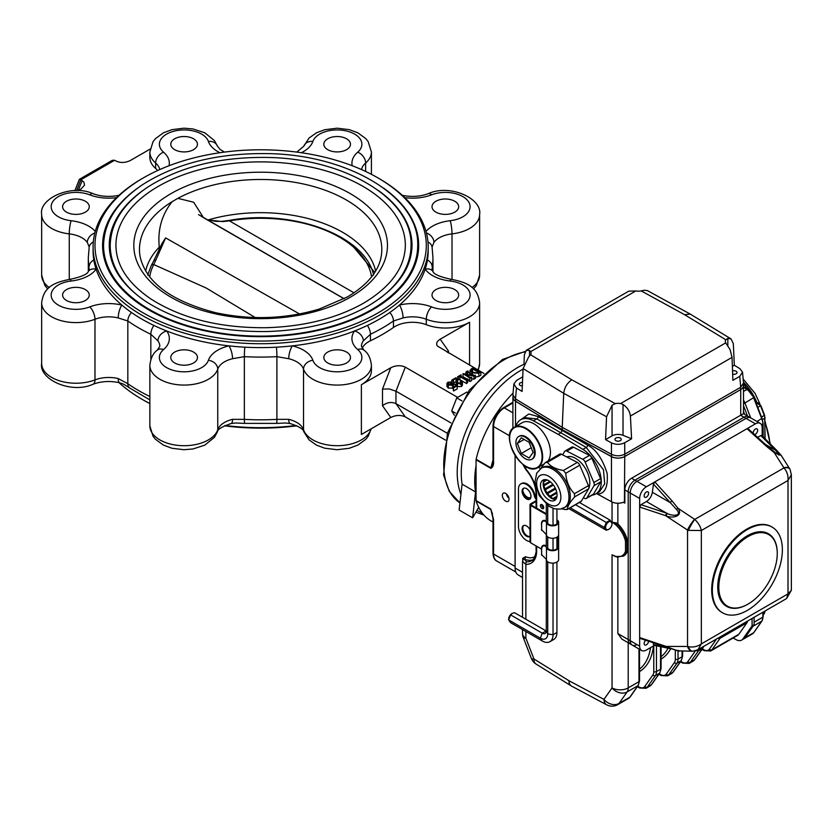 <?xml version="1.0" encoding="UTF-8"?>
<svg xmlns="http://www.w3.org/2000/svg" width="833" height="833" viewBox="0 0 833 833"><rect width="100%" height="100%" fill="white"/><g stroke="black" fill="none" stroke-linecap="round" stroke-linejoin="round"><path stroke-width="1.25" d="M66.494 300.484A13.328 7.695 0 0 0 81.02 302.15A13.328 7.695 0 0 0 89.256 295.038A13.328 7.695 0 0 0 75.928 287.343A13.328 7.695 0 0 0 62.6 295.038A13.328 7.695 0 0 0 66.494 300.484M143.495 177.804L142.151 178.574A167.558 96.743 0 0 0 93.077 246.984L93.077 250.868A167.558 96.743 0 0 0 93.827 260A167.558 96.743 0 0 0 96.107 269.184A167.558 96.743 0 0 0 121.857 305.086A167.558 96.743 0 0 0 131.489 312.51A167.558 96.743 0 0 0 153.866 325.432A167.558 96.743 0 0 0 166.735 330.993A167.558 96.743 0 0 0 228.908 345.862A167.558 96.743 0 0 0 244.808 347.174A167.558 96.743 0 0 0 276.462 347.174A167.558 96.743 0 0 0 292.362 345.862A167.558 96.743 0 0 0 354.535 330.993A167.558 96.743 0 0 0 367.405 325.432A167.558 96.743 0 0 0 389.782 312.51A167.558 96.743 0 0 0 399.413 305.086A167.558 96.743 0 0 0 425.163 269.184A167.558 96.743 0 0 0 427.444 260A167.558 96.743 0 0 0 428.193 250.868L428.193 246.984A167.558 96.743 0 0 0 389.782 185.343A167.558 96.743 0 0 0 379.119 178.574L377.776 177.804A165.652 95.639 0 0 0 143.495 177.804A165.652 95.639 0 0 0 143.495 313.052A165.652 95.639 0 0 0 377.776 313.052A165.652 95.639 0 0 0 377.776 177.804M66.494 212.134A13.328 7.695 0 0 0 81.02 213.81A13.328 7.695 0 0 0 89.256 206.699A13.328 7.695 0 0 0 75.928 199.004A13.328 7.695 0 0 0 62.6 206.699A13.328 7.695 0 0 0 66.494 212.134M174.701 149.669A13.328 7.695 0 0 0 189.226 151.335A13.328 7.695 0 0 0 197.452 144.224A13.328 7.695 0 0 0 184.124 136.529A13.328 7.695 0 0 0 170.796 144.224A13.328 7.695 0 0 0 174.701 149.669M327.723 149.669A13.328 7.695 0 0 0 342.248 151.335A13.328 7.695 0 0 0 350.474 144.224A13.328 7.695 0 0 0 337.146 136.529A13.328 7.695 0 0 0 323.818 144.224A13.328 7.695 0 0 0 327.723 149.669M435.919 212.134A13.328 7.695 0 0 0 450.445 213.81A13.328 7.695 0 0 0 458.671 206.699A13.328 7.695 0 0 0 445.343 199.004A13.328 7.695 0 0 0 432.015 206.699A13.328 7.695 0 0 0 435.919 212.134M435.919 300.484A13.328 7.695 0 0 0 450.445 302.15A13.328 7.695 0 0 0 458.671 295.038A13.328 7.695 0 0 0 445.343 287.343A13.328 7.695 0 0 0 432.015 295.038A13.328 7.695 0 0 0 435.919 300.484M327.723 362.949A13.328 7.695 0 0 0 342.248 364.625A13.328 7.695 0 0 0 350.474 357.513A13.328 7.695 0 0 0 337.146 349.818A13.328 7.695 0 0 0 323.818 357.513A13.328 7.695 0 0 0 327.723 362.949M453.027 388.084L448.331 388.126L446.967 386.533L446.967 383.43L447.987 382.201L451.684 381.962L451.83 385.117M453.527 391.01L457.223 388.876L457.223 385.762L453.527 387.897L453.527 391.01L453.027 387.449L456.307 385.564L453.454 383.742L453.527 387.283M462.43 382.118L461.44 383.451L457.463 383.586L456.39 381.785L456.057 378.39L453.444 379.9L453.423 381.379L451.788 380.129L455.953 377.724L458.212 383.045L461.295 383.17L461.597 381.837L460.482 381.077L461.68 381.15L462.43 382.118L462.43 385.231L461.44 386.554L457.223 386.543M456.401 385.231L456.057 381.504L453.683 382.868M452.027 383.419L452.913 384.096M467.469 379.119L466.615 380.462L459.931 376.599L459.931 379.713L466.615 383.576L467.886 381.993L467.886 378.88L467.469 382.222M459.931 379.713L457.64 379.858L457.64 376.745L460.92 374.86L461.232 376.506M471.686 378.786L473.946 379.213L475.372 378.39L475.372 375.287L473.946 376.11L473.946 379.213M469.885 381.566L471.686 380.525L471.686 377.411L469.885 378.453L469.573 381.379L469.958 378.047M469.916 378.067L463.023 373.642L463.023 376.745L466.98 379.036M467.886 379.546L469.573 380.525M478.892 373.257L478.892 376.36L480.87 375.225L480.87 372.112L478.892 373.257L472.259 372.872L470.02 370.487L471.395 368.811L473.269 367.728L473.3 368.478L479.569 372.091L480.87 372.112M478.892 376.36L475.372 377.078M232.553 358.711A24.751 14.296 0 0 0 217.746 369.134A34.278 19.784 0 0 1 180.771 384.981A34.278 19.784 0 0 1 149.857 365.281C150.711 358.034 153.21 352.984 157.333 350.131A9.517 6.456 49.2 0 1 163.549 349.568A24.751 14.296 0 0 0 174.649 370.716A24.751 14.296 0 0 0 208.406 360.293A34.278 19.784 0 0 1 228.908 345.862A9.517 2.978 76.5 0 1 232.553 358.711L244.361 356.649A172.316 99.491 0 0 0 276.91 356.649L288.718 358.711A24.751 14.296 0 0 1 303.524 369.134A34.278 19.784 0 0 0 340.499 384.981A34.278 19.784 0 0 0 371.414 365.281L371.414 370.727A34.278 19.784 0 0 1 361.376 384.721L390.781 367.738C395.904 365.26 400.735 365.062 405.286 367.145L457.411 397.237M371.185 428.808L368.155 436.346L365.781 439.314L357.878 445.093L349.204 448.289L337.115 449.726L324.662 448.185L316.519 445.155L309.033 439.855L303.858 431.786A9.517 7.622 -19 0 1 303.524 429.766L303.524 369.134A9.517 7.622 -19 0 1 312.864 360.293A24.751 14.296 0 0 0 346.622 370.716A24.751 14.296 0 0 0 357.721 349.568A34.278 19.784 0 0 1 354.535 330.993A9.517 7.185 35.7 0 1 363.334 340.864L370.435 334.283A172.316 99.491 0 0 0 393.447 320.997L403.057 317.935A24.751 14.296 0 0 1 426.288 319.258L426.288 324.703A34.278 19.784 0 0 0 469.583 322.246L440.178 339.218C436.846 341.332 435.888 343.581 437.304 345.987L483.983 373.486M426.288 324.703A24.751 14.296 0 0 0 393.447 327.473A172.316 99.491 0 0 1 370.435 340.759A24.751 14.296 0 0 0 362.209 348.267M361.376 384.721L361.376 434.472L390.781 417.489C395.904 415.011 400.735 414.803 405.286 416.896L445.52 440.116M405.286 416.896L395.956 403.62L447.363 433.306M390.781 417.489L382.493 405.702C386.981 402.318 391.468 401.631 395.956 403.62L395.956 391.187L450.976 422.945M150.086 149.107L130.489 160.425C125.367 162.914 120.535 163.112 115.985 161.029L114.652 160.248L80.791 179.803L83.914 182.094L84.508 185.145L81.093 188.945L78.052 190.705M93.077 246.984A167.558 96.743 0 0 0 142.151 315.384A167.558 96.743 0 0 0 324.755 336.355A167.558 96.743 0 0 0 428.193 246.984M137.747 188.06A158.041 91.245 0 0 0 102.594 245.423A158.041 91.245 0 0 0 148.888 309.949A158.041 91.245 0 0 0 321.111 329.722A158.041 91.245 0 0 0 418.676 245.423A158.041 91.245 0 0 0 383.513 188.05M174.701 362.949A13.328 7.695 0 0 0 189.226 364.625A13.328 7.695 0 0 0 197.452 357.513A13.328 7.695 0 0 0 184.124 349.818A13.328 7.695 0 0 0 170.796 357.513A13.328 7.695 0 0 0 174.701 362.949M432.181 269.496L432.077 268.278M452.017 279.43L452.017 233.875A24.751 14.296 0 0 0 433.962 242.424L432.077 246.964M169.047 165.736A34.278 19.784 0 0 0 163.549 152.168A24.751 14.296 0 0 1 174.649 131.02A24.751 14.296 0 0 1 208.406 141.443A9.517 7.622 -19 0 1 217.413 146.129L214.466 140.621L204.772 132.77L192.996 128.959L183.989 128.188L171.962 129.656L163.33 132.853L155.386 138.715L153.033 141.693L149.857 152.002L149.857 157.437A34.278 19.784 0 0 0 155.636 168.443A24.751 14.296 0 0 1 157.635 170.526M89.193 246.964L87.309 242.424A24.751 14.296 0 0 0 69.254 233.875L69.254 279.43M89.193 268.528L89.089 269.496M131.489 312.51A9.517 5.987 124.9 0 0 127.824 320.997L118.213 317.935A9.517 2.978 103.4 0 1 121.857 305.086A34.278 19.784 0 0 0 89.683 306.919A24.751 14.296 0 0 1 53.052 300.515A24.751 14.296 0 0 1 71.107 281.023A9.517 1.51 -96.5 0 0 70.024 279.336C50.219 282.97 43.441 289.478 41.65 302.816A34.278 19.784 0 0 0 59.778 320.268A34.278 19.784 0 0 0 94.983 319.258L94.983 379.89A9.517 4.321 68.9 0 1 93.119 384.211C101.387 381.212 110.227 380.723 119.65 382.753A9.517 2.978 103.4 0 1 118.213 378.567L127.824 383.711A9.517 5.987 124.9 0 0 129.709 388.011L149.857 399.913M157.333 350.131L159.821 346.33A24.751 14.296 0 0 0 157.937 340.864L150.835 334.283L150.835 359.419M244.808 423.351A9.517 0.729 -86.9 0 1 244.746 423.393C233.656 422.987 237.894 422.748 231.126 423.528A9.517 2.978 76.5 0 0 232.553 419.343L244.361 419.363L244.361 356.649A9.517 0.729 -86.9 0 1 244.808 347.174M276.462 347.174A9.517 0.729 -93.1 0 1 276.91 356.649L276.91 419.363L288.718 419.343A9.517 2.978 -76.5 0 0 290.144 423.528C283.366 422.748 287.583 422.987 276.525 423.393A9.517 0.729 -93.1 0 0 276.91 419.363A172.316 99.491 180 0 1 244.361 419.363A9.517 0.729 -86.9 0 0 244.746 423.393L276.525 423.393A9.517 0.729 -93.1 0 1 276.462 423.351M118.963 382.597A167.558 96.743 0 0 0 142.151 399.34L143.495 400.121A165.652 95.639 0 0 0 149.857 403.599M224.431 425.819A165.652 95.639 0 0 0 296.84 425.819M143.495 400.121L142.151 399.34A167.558 96.743 0 0 0 149.857 403.516M225.17 425.486A167.558 96.743 0 0 0 296.1 425.486M471.728 368.977L470.832 370.216L473.019 372.33L478.569 373.08L478.829 372.518L472.561 368.904L471.728 368.977L471.728 371.487M473.581 367.905L473.581 368.644M472.259 372.872L472.259 374.34M472.561 368.904L472.561 372.018L474.102 372.903M472.561 372.018L471.728 372.091M473.946 376.11L465.241 374.548M463.023 373.642L473.217 375.36L467.386 371.893L465.98 371.935L467.782 370.893L467.75 371.726L473.967 375.329L475.372 375.287M468.094 371.081L468.094 371.935M465.98 371.935L465.98 373.975M466.303 372.112L466.303 374.038M466.647 371.914L466.647 374.1M467.386 371.893L467.386 374.246M465.241 374.444L470.27 377.453L471.686 377.411M466.615 380.462L466.615 383.576M466.699 380.015L466.803 383.472M461.232 375.037L460.659 376.172L465.907 379.202L467.886 378.88M460.659 376.172L460.826 375.277L460.826 376.266M459.931 376.599L457.963 376.933L457.963 380.035M458.4 376.672L458.4 379.786M451.788 380.129L451.788 382.024M453.423 381.379L453.423 383.336M453.444 381.014L453.683 383.503M456.057 378.39L456.057 381.504M456.39 382.097L456.39 384.898M456.39 385.075L456.39 381.493M457.463 383.586L457.463 386.699M461.44 383.451L461.44 386.554M460.482 381.077L460.503 383.482M461.951 382.337L461.597 381.837L461.597 382.961M453.454 383.742L452.6 385.262L452.6 388.376M451.684 381.962L451.83 382.659L448.341 382.357L449.102 384.492L452.402 384.888L453.35 383.284L457.223 385.762M447.79 383.086L448.341 382.357L448.341 383.971M450.403 382.014L450.403 385.033M450.913 382.607L450.913 385.138M452.6 385.262L448.331 385.023L448.331 388.126M448.331 385.023L446.967 383.43M433.962 242.424A9.517 7.185 -144.3 0 0 426.423 232.928M432.9 271.412C433.868 274.265 439.98 276.91 451.247 279.336C471.051 282.97 477.83 289.478 479.621 302.816A34.278 19.784 0 0 1 461.492 320.268A34.278 19.784 0 0 1 426.288 319.258A9.517 4.321 -68.9 0 1 431.588 306.919A24.751 14.296 0 0 0 468.219 300.515A24.751 14.296 0 0 0 450.164 281.023A34.278 19.784 0 0 1 425.163 269.184A9.517 7.185 -35.7 0 1 432.9 271.412L432.077 268.434M403.057 317.935A9.517 2.978 -103.4 0 0 399.413 305.086A34.278 19.784 0 0 1 431.588 306.919M94.847 232.928A9.517 7.185 144.3 0 0 87.309 242.424M288.718 358.711A9.517 2.978 -76.5 0 1 292.362 345.862A34.278 19.784 0 0 1 312.864 360.293M89.193 268.434L88.371 271.412A9.517 7.185 35.7 0 1 96.107 269.184A34.278 19.784 0 0 1 71.107 281.023M157.937 340.864A9.517 7.185 -35.7 0 1 166.735 330.993A34.278 19.784 0 0 1 163.549 349.568M447.259 352.286L448.466 351.016L448.466 352.984M405.286 367.145L395.956 391.187L389.23 388.959L382.493 389.105L390.781 367.738M76.584 190.663L80.791 179.803L79.343 179.345L74.908 190.663M114.652 160.248L112.288 160.332L79.343 179.345M207.99 219.974A115.964 66.952 180 0 1 375.631 271.027M145.64 271.027A115.964 66.952 180 0 1 159.29 247.099C157.479 229.887 161.758 214.747 172.119 201.669L177.887 198.337L193.662 202.242L203.314 217.392M158.926 250.358L159.29 247.099M378.307 190.445A151.377 87.392 180 0 1 412.012 245.423C411.575 268.538 396.997 288.707 368.269 305.919C340.062 321.798 306.18 330.347 266.612 331.544C218.527 332.023 178.387 322.079 146.181 301.713C121.857 285.188 109.55 266.425 109.258 245.423A151.377 87.392 180 0 1 142.953 190.455M142.401 299.12A150.419 86.851 180 0 1 110.216 245.423C110.779 222.952 123.388 203.45 148.055 186.915C179.99 166.746 219.464 156.916 266.477 157.437C344.227 158.197 412.616 198.629 411.054 245.423A150.419 86.851 180 0 1 378.88 299.109M115.922 245.423A144.713 83.55 180 0 1 260.635 161.883A144.713 83.55 180 0 1 405.348 245.423C404.942 267.487 391.01 286.739 363.552 303.202C336.594 318.383 304.191 326.557 266.352 327.702C220.37 328.16 181.99 318.643 151.189 299.172C127.949 283.376 116.193 265.467 115.922 245.423M207.646 219.891L222.65 221.609L229.398 220.86L354.015 292.82M255.179 317.529L206.313 288.083L153.73 264.54A3.051 2.384 -153.2 0 0 151.21 265.685L147.691 275.025M344.091 298.787L202.065 216.851M165.611 237.894L155.802 260.198A3.051 2.02 -153 0 0 153.626 261.062L161.977 243.59L165.611 237.894L299.547 313.968M155.802 260.198L153.73 264.54A111.383 64.308 180 0 0 149.69 276.889M371.58 276.889A111.383 64.308 180 0 0 229.398 220.86A3.051 0.698 -99.6 0 0 228.95 220.453L222.119 221.307A3.051 1.135 -93.9 0 1 222.65 221.609M476.06 465.678A83.779 48.366 120 0 0 475.549 491.928L462.086 484.15A83.779 48.366 120 0 1 523.062 369.154M478.683 507.318L472.623 517.814L459.15 510.046L462.086 484.15M472.623 517.814L475.549 491.928M481.984 513.19A1.905 1.104 120 0 0 481.995 513.201A1.905 1.104 120 0 0 482.005 513.201L476.965 510.285M454.297 415.24L451.694 410.929L456.744 397.914L461.992 400.933M456.744 397.914L466.844 392.072L467.573 392.489M451.694 410.929L455.349 413.043M543.689 507.922A2.384 1.374 60 0 1 543.376 507.776A2.384 1.374 60 0 1 541.721 504.527M617.597 523.207L618.742 524.842L612.047 522.156L617.597 523.207L617.18 524.363A20.95 12.089 60 0 1 626.853 541.158L625.51 541.283A19.992 11.547 -120 0 0 612.047 522.156L612.047 502.007M618.742 556.746L617.597 557.298L612.047 554.809L617.18 556.975M628.207 642.764L628.207 687.902A11.423 6.591 60 0 1 627.124 691.942A11.423 9.007 -144.9 0 1 612.047 687.902L612.047 554.809A19.992 11.547 -120 0 0 625.51 551.238L626.853 551.352A20.95 12.089 60 0 1 623.188 556.236L615.15 556.59M618.742 524.842A20.95 12.089 60 0 1 627.53 540.773L626.853 541.158L626.853 551.352L627.53 550.967A20.95 12.089 60 0 1 623.865 555.84A20.95 12.089 60 0 1 623.521 556.028M627.53 540.773L627.53 550.967M515.835 426.392A26.656 15.39 60 0 1 520.625 419.78L524.353 417.635L536.806 418.895L560.88 432.806L558.193 434.357L582.923 449.383A26.656 15.39 60 0 1 599.937 472.894A26.656 15.39 60 0 1 595.751 493.938L599.479 491.793L604.706 483.817L603.467 469.781L586.255 447.456L560.88 432.806L562.233 430.474L587.609 445.124C595.98 449.351 602.488 458.785 607.153 473.415C608.163 487.097 604.914 493.959 597.407 494.011L611.464 501.716A9.517 5.498 0 0 0 623.376 502.268L624.74 502.601A1.905 1.104 -60 0 1 624.833 503.111L624.833 489.898A9.517 5.498 -60 0 1 631.57 478.236L740.631 415.271A9.517 5.498 -60 0 1 740.724 415.219L743.505 413.72L748.752 416.75A9.517 5.498 120 0 0 743.994 417.218L634.933 480.183A9.517 5.498 120 0 0 628.207 491.845L628.207 639.536A9.517 5.498 120 0 0 630.175 643.899L621.887 639.119L617.857 633.569L617.857 557.267M624.427 502.247L624.74 456.526L740.724 389.573L740.724 415.219M520.719 419.728L528.83 414.011L538.149 416.562L562.233 430.474L562.233 429.651L515.512 401.235L515.512 426.579M597.407 494.011L596.418 493.553M523.291 558.953A1.905 1.104 0 0 0 522.749 558.318L525.488 556.725A22.845 13.193 -120 0 0 534.984 556.486M523.311 558.933L522.53 561.463L522.53 617.305M523.197 559.464L524.342 559.151A1.905 1.25 112.3 0 0 525.488 556.725M525.873 619.242L525.873 564.368A1.905 1.468 -88.3 0 1 526.643 561.848A24.751 14.296 -120 0 0 531.516 560.703C533.984 561.463 537.087 549.634 536.088 550.144A1.905 1.104 180 0 0 536.65 550.925A26.656 15.39 60 0 1 525.873 564.368L522.53 561.463M532.735 559.818A24.751 14.296 60 0 1 524.342 559.151L526.643 561.848M522.77 464.241L525.873 469.073A1.905 0.521 138.4 0 0 525.8 469.552L525.8 469.552C532.37 477.371 535.796 485.577 536.088 494.177L536.088 507.849M540.544 468.646L538.305 467.292M520.625 419.78A26.656 15.39 60 0 1 533.464 420.832L558.193 434.357M595.751 493.938A26.656 15.39 60 0 1 592.128 495.114M512.993 396.685A9.517 5.498 0 0 0 512.899 397.445A9.517 5.498 0 0 0 515.512 401.235M743.411 384.919A9.517 5.498 180 0 1 743.505 385.679A9.517 5.498 180 0 1 740.724 389.573M522.718 376.86L516.647 380.358L513.878 383.961L516.481 388.022L515.502 398.892L562.233 427.319L562.233 429.651L611.464 456.63A9.517 5.498 0 0 0 624.74 456.526M522.78 490.575A6.477 3.738 -120 0 0 526.008 496.239A6.477 3.738 -120 0 0 530.454 497.447A6.477 3.738 -120 0 0 530.944 497.072M522.53 577.467L518.261 574.999A15.233 8.799 -60 0 1 515.106 568.023L515.106 455.453M617.857 503.226L617.857 523.301M702.281 648.949L703.854 649.792A9.517 5.498 -120 0 0 709.435 649.126A1.905 1.499 35.1 0 0 711.944 649.802A11.423 6.591 60 0 1 710.664 650.99L737.59 635.444A11.423 6.591 -120 0 0 738.871 634.246L746.951 622.761A11.423 6.591 -120 0 0 747.753 620.97M744.65 414.376L743.505 411.44M543.72 507.589A2.384 1.374 -120 0 0 542.679 505.194A2.384 1.374 -120 0 0 540.846 504.548A2.384 1.374 -120 0 0 540.846 507.297A2.384 1.374 -120 0 0 543.22 508.671A2.384 1.374 -120 0 0 543.72 507.589M754.094 624.719L752.074 625.885L742.911 638.911L744.931 637.745A11.423 6.591 60 0 1 743.65 638.942A11.423 6.591 60 0 0 744.931 637.745L753.678 632.695A0.948 0.75 35.1 0 0 753.875 632.518L752.397 633.882A11.423 6.591 -120 0 0 753.678 632.695L761.758 621.199L753.011 626.26L744.931 637.745L754.094 624.719L754.094 617.315L754.094 622.22L762.841 617.159A0.948 0.552 0 0 0 762.841 616.389L762.841 616.389M743.505 403.807L744.931 402.985A11.423 6.591 60 0 0 743.505 400.079A11.423 6.591 60 0 1 744.931 402.985L750.71 417.874L744.931 402.985L753.771 397.601M743.505 383.586A53.312 30.779 60 0 1 744.671 385.033M742.911 638.911A11.423 6.591 60 0 1 741.63 640.108A11.423 6.591 60 0 1 736.226 639.713L733.092 638.036M752.074 618.482L752.074 625.885M743.505 405.692L747.524 416.031M732.374 366.405L734.331 365.271L733.321 343.602L731.041 338.906L727.834 338.417L725.824 339.77A8.569 4.946 0 0 0 725.324 341.426A8.569 4.946 0 0 0 725.699 342.873L730.072 349.589L732.051 357.367L630.404 416.052C629.883 411.367 627.426 407.504 623.022 404.453L620.616 403.547A8.569 4.946 0 0 0 615.243 403.62L612.047 405.275L606.57 416.781L563.733 393.322L562.233 427.319L611.464 454.297L611.453 442.854L605.549 439.626L606.57 416.781M630.404 416.052L631.591 438.783L623.022 435.315A8.569 4.946 0 0 0 612.047 435.878L605.549 439.626M611.453 442.854C615.92 444.853 620.346 444.822 624.719 442.75L624.74 454.204C620.356 456.265 615.941 456.297 611.464 454.297M631.591 438.783L624.719 442.75M620.325 440.657A3.145 1.812 180 0 1 616.899 441.042A3.145 1.812 180 0 1 614.962 439.376A3.145 1.812 180 0 1 618.107 437.554A3.145 1.812 180 0 1 621.251 439.376A3.145 1.812 180 0 1 620.325 440.657M739.756 376.339L742.526 372.174L743.505 383.065L740.724 387.23L739.756 376.339L732.884 380.306L732.051 357.367M742.526 372.174L739.923 368.686L734.331 365.271M732.54 370.883A3.145 1.812 180 0 1 737.038 372.518A3.145 1.812 180 0 1 736.112 373.798A3.145 1.812 180 0 1 732.655 374.184M641.171 290.894L644.357 290.228L647.408 290.623L690.245 314.083L684.601 314.697L641.171 290.894A8.569 4.946 0 0 1 635.787 290.967L530.704 351.641L529.528 350.485L526.3 350.318L524.353 354.827L523.988 364.24M526.3 350.318L628.769 291.154L635.787 290.967M530.59 354.743L571.802 379.817C567.117 383.045 564.43 387.543 563.733 393.322L523.093 368.592L528.57 357.076L530.59 354.743A8.569 4.946 0 0 0 531.079 353.088A8.569 4.946 0 0 0 530.704 351.641M523.093 368.592L522.083 391.427L516.481 388.022M522.322 385.991A3.145 1.812 180 0 1 519.365 384.18A3.145 1.812 180 0 1 522.478 382.368M731.041 338.906L690.245 314.083M515.502 398.892L512.899 394.832L513.878 383.961M740.631 387.293L624.833 454.141A9.517 5.498 0 0 1 624.74 454.204L740.724 387.23A9.517 5.498 0 0 1 740.631 387.293L740.631 389.625A9.517 5.498 0 0 0 743.411 385.731L743.411 384.138M512.993 395.904L512.993 397.393A9.517 5.498 0 0 0 515.596 401.173L562.233 429.651L611.568 456.578A9.517 5.498 0 0 0 624.833 456.474L740.631 389.625M765.371 444.385L775.533 450.247L760.789 435.555L761.914 435.565L776.991 450.622M779.032 455.12L775.023 452.475L779.032 455.12L775.846 450.538M774.971 452.392L774.326 452.736L766.527 446.394L747.014 428.693L748.065 428.693L767.349 446.176A1.905 0.594 132.2 0 0 767.349 446.176A1.905 0.594 132.2 0 0 766.527 446.394M789.653 468.708A9.517 4.529 147.6 0 0 789.611 468.646L781.187 455.391L774.326 452.736L783.874 467.771A9.517 4.529 147.6 0 1 789.611 468.646L790.08 469.448A9.517 4.883 152.2 0 0 783.957 467.907A2.124 1.572 21.1 0 0 783.874 467.771M762.174 435.815L762.174 427.714A9.517 5.498 -60 0 0 760.196 423.351A9.517 5.498 -60 0 0 755.437 423.83L746.014 418.385A9.517 5.498 -60 0 1 750.772 417.916A9.517 5.498 120 0 0 746.014 418.385L636.953 481.349L646.377 486.784A9.517 5.498 -60 0 0 639.65 498.446L639.65 507.047L641.035 504.694L667.066 513.336C671.336 516.033 683.091 516.741 676.427 509.4L653.447 484.098L654.811 481.922L672.075 500.925A1.905 0.718 137.7 0 0 670.284 502.632L652.354 492.272A8.569 4.946 -60 0 1 646.429 501.528L641.035 504.694M672.075 500.925L678.052 508.317C683.778 516.335 671.971 518.782 666.14 515.825L667.066 513.336M694.597 519.323A2.124 1.572 21.1 0 0 694.753 519.407A9.517 1.333 120 0 0 688.422 530.371A11.464 7.008 -176.9 0 1 687.537 530.059A9.517 1.843 123.6 0 1 694.597 519.323L678.052 508.317A1.905 0.864 144.9 0 0 676.427 509.4M667.066 647.043L666.14 646.429L687.537 646.47A9.517 5.487 90.1 0 0 692.285 651.229L677.833 650.833L640.16 638.453L639.65 637.547L666.14 646.429C671.939 648.907 683.841 652.957 678.052 650.313M671.325 648.865L654.072 645.325L653.447 644.555L666.056 647.137M782.364 549.759A49.511 28.582 120 0 0 772.108 527.091A49.511 28.582 120 0 0 733.967 540.357A49.511 28.582 120 0 0 712.35 590.18A49.511 28.582 120 0 0 722.607 612.838A49.511 28.582 120 0 0 760.758 599.573A49.511 28.582 120 0 0 782.364 549.759M768.578 533.838L768.307 533.693A41.889 24.188 120 0 0 726.418 557.871A41.889 24.188 120 0 0 726.418 606.247L726.688 606.403A41.889 24.188 -60 0 1 726.678 558.027A41.889 24.188 -60 0 1 768.578 533.838A41.889 24.188 -60 0 1 777.251 553.018A41.889 24.188 -60 0 1 777.251 553.258M760.789 435.555L757.624 437.356M755.437 423.83L646.377 486.784M754.438 434.462A3.145 1.812 120 0 0 757.655 430.317A3.145 1.812 120 0 0 757.01 428.88A3.145 1.812 120 0 0 754.365 429.974A3.145 1.812 120 0 0 753.271 433.41M653.447 484.098L652.354 492.272M648.605 493.282A3.145 1.812 120 0 0 647.949 491.845A3.145 1.812 120 0 0 644.804 493.657A3.145 1.812 120 0 0 644.804 497.28A3.145 1.812 120 0 0 647.231 496.447A3.145 1.812 120 0 0 648.605 493.282M654.405 645.398L646.377 650.032A9.517 5.498 -60 0 1 641.618 650.5A9.517 5.498 -60 0 1 639.65 646.148L639.65 507.047L665.629 515.658L666.567 513.159L646.429 501.528M653.176 642.816L653.447 644.555M645.617 640.285A3.145 1.812 120 0 0 644.804 644.981A3.145 1.812 120 0 0 647.106 644.263A3.145 1.812 120 0 0 648.584 641.275M790.08 469.448L791.35 474.706L788.008 480.474C788.403 475.716 787.05 471.53 783.957 467.907L694.753 519.407C698.293 522.77 700.491 526.466 701.334 530.517L688.422 530.371M665.629 515.658L687.537 530.059L687.537 646.47A11.464 6.206 -2.9 0 0 688.422 646.689C693.108 647.553 697.408 646.637 701.334 643.909L698.012 649.688L692.817 651.219A9.517 4.883 87.8 0 0 692.827 651.219L692.285 651.229A9.517 5.487 90.1 0 0 692.567 651.219M688.422 646.689A9.517 4.883 87.8 0 0 692.817 651.219M788.008 593.867L791.35 590.305L786.591 598.552L788.008 593.867L701.334 643.909L701.334 530.517L788.008 480.474L788.008 593.867M639.65 498.446L630.227 493.011A9.517 5.498 -60 0 1 636.953 481.349A9.517 5.498 120 0 0 630.227 493.011L630.227 640.702A9.517 5.498 120 0 0 632.195 645.065A9.517 5.498 -60 0 1 630.227 640.702L639.65 646.148M771.775 526.904A49.511 28.582 120 0 0 771.441 526.706A49.511 28.582 120 0 0 733.29 539.971A49.511 28.582 120 0 0 711.684 589.785A49.511 28.582 120 0 0 721.93 612.453A49.511 28.582 120 0 0 722.273 612.64M760.196 423.351L748.752 416.75A9.517 5.498 120 0 0 743.994 417.218L634.933 480.183A9.517 5.498 120 0 0 628.207 491.845L628.207 639.536A9.517 5.498 120 0 0 630.175 643.899L632.195 645.065A9.517 5.498 120 0 0 636.953 644.596M624.833 489.898L630.227 493.011L630.227 640.702L617.857 633.569M740.631 415.271L746.014 418.385L636.953 481.349L631.57 478.236M777.251 553.487A41.317 23.855 120 0 0 748.034 536.619A41.317 23.855 120 0 0 718.817 587.223A41.317 23.855 120 0 0 748.034 604.092A41.317 23.855 120 0 0 777.251 553.487L777.251 553.018M747.836 604.206A41.889 24.188 -60 0 1 747.628 604.321A41.889 24.188 -60 0 1 726.688 606.403M583.371 497.759L584.558 498.363A3.811 2.197 -120 0 0 586.317 498.478A3.811 2.197 -120 0 0 586.807 497.967L594.002 485.701A3.811 2.197 -120 0 0 593.856 482.515L585.141 462.076A3.811 2.197 -120 0 0 582.736 459.285L566.825 451.111A3.811 2.197 -120 0 0 565.076 451.007A3.811 2.197 -120 0 0 564.576 451.517L562.629 454.828M586.807 497.967L593.544 494.084A3.811 2.197 60 0 1 593.044 494.594L586.317 498.478M593.856 482.515L600.593 478.631A3.811 2.197 60 0 1 600.739 481.818L594.002 485.701M582.736 459.285L589.472 455.401A3.811 2.197 60 0 1 591.878 458.192L585.141 462.076M565.076 451.007L571.802 447.123A3.811 2.197 60 0 1 573.562 447.227L566.825 451.111M553.653 499.217L553.643 498.884A12.849 7.424 -120 0 0 555.049 499.425M556.85 497.041L553.643 498.884M550.269 497.509L550.498 496.77A12.849 7.424 -120 0 0 552.966 498.54L552.987 499.019M552.966 498.54L556.985 496.229M556.881 493.084L550.498 496.77M546.989 494.208L547.625 493.594A12.849 7.424 -120 0 0 549.853 496.176L549.603 496.978M549.853 496.176L556.715 492.209M553.706 490.085A16.806 9.704 60 0 1 553.487 489.762L555.163 488.148A12.849 7.424 -120 0 0 555.538 488.69M555.653 488.961L547.625 493.594M544.501 489.887L545.386 489.731A12.849 7.424 -120 0 0 547.094 492.813L546.438 493.438M553.487 489.762L546.563 493.615M547.094 492.813L555.163 488.148M544.376 489.596L551.123 485.483L553.424 485.077L545.386 489.731M543.272 485.42L544.032 485.66A12.849 7.424 -120 0 0 545.021 488.867L544.157 489.023M545.021 488.867L552.862 484.337M550.488 481.932L544.032 485.66M543.46 481.651L543.751 481.859A12.849 7.424 -120 0 0 543.887 484.816L543.199 484.598M543.887 484.816L549.801 481.401M547.062 479.943L543.751 481.859M544.001 480.277A12.849 7.424 -120 0 0 543.824 481.141L543.657 481.016M543.824 481.141L546.271 479.725M589.472 455.401L573.562 447.227M600.593 478.631L591.878 458.192M593.544 494.084L600.739 481.818M587.973 489.919A19.992 11.547 -120 0 0 588.608 488.836L574.624 496.895L574.478 493.709C569.189 488.294 566.284 481.484 565.763 473.269L563.358 470.478C555.673 469.146 550.374 466.418 547.448 462.305L545.188 462.7L540.492 468.74M588.764 488.502A19.992 11.547 -120 0 0 584.11 466.48A19.992 11.547 -120 0 0 566.732 456.942M561.723 508.817L565.18 509.557L567.429 509.161C567.429 506.464 569.824 502.372 574.624 496.895M566.815 509.64L581.424 501.081A3.811 2.197 60 0 1 580.924 501.581L567.19 509.515M574.478 493.709L588.473 485.629A3.811 2.197 60 0 1 588.619 488.815L581.424 501.081M563.358 470.478L577.352 462.398A3.811 2.197 60 0 1 579.758 465.189L565.763 473.269M577.352 462.398L561.442 454.224A3.811 2.197 60 0 0 559.682 454.12L545.188 462.7M555.809 499.384A11.714 6.758 60 0 1 545.605 492.116A11.714 6.758 60 0 1 544.418 479.641M544.241 479.673A11.714 6.758 -120 0 0 542.908 480.141A11.714 6.758 -120 0 0 542.908 493.667A11.714 6.758 -120 0 0 554.622 500.425A11.714 6.758 -120 0 0 555.195 487.971A11.714 6.758 -120 0 0 544.241 479.673M588.473 485.629L579.758 465.189M541.377 468.167L542.731 467.386A22.845 13.193 60 0 1 565.576 480.579A22.845 13.193 60 0 1 565.576 506.964L560.432 509.119L554.497 508.807L549.041 506.339L539.232 495.656L534.994 481.786L536.733 473.113L541.377 468.167A22.845 13.193 60 0 1 564.233 481.359A22.845 13.193 60 0 1 564.233 507.745M517.355 443.385L521.281 453.506L529.132 458.035L533.058 452.454L529.132 442.333L521.281 437.804L517.355 443.385L524.155 439.46M531.235 447.758L521.281 453.506M515.908 442.562A13.141 7.58 -120 0 0 521.645 455.776A13.141 7.58 -120 0 0 531.777 459.306A13.141 7.58 -120 0 0 534.494 453.287A13.141 7.58 -120 0 0 528.757 440.063A13.141 7.58 -120 0 0 518.636 436.544A13.141 7.58 -120 0 0 515.908 442.562M548.135 460.784A23.324 13.463 -120 0 0 544.074 433.681A23.324 13.463 -120 0 0 522.291 422.675L514.482 427.183A23.324 13.463 60 0 1 532.454 433.431A23.324 13.463 60 0 1 542.637 456.901A23.324 13.463 60 0 1 537.806 467.584A23.324 13.463 60 0 1 526.008 466.345M532.1 459.087A13.141 7.58 -120 0 0 532.443 458.91A13.141 7.58 -120 0 0 535.171 452.902A13.141 7.58 -120 0 0 529.434 439.678A13.141 7.58 -120 0 0 519.303 436.159A13.141 7.58 -120 0 0 518.98 436.367M493.001 522.052L491.116 520.958A85.684 49.47 -60 0 1 476.122 500.997A1.905 1.104 -60 0 1 476.06 500.571L490.866 509.119L493.563 519.459L493.563 554.028A15.233 8.799 120 0 0 496.718 561.005C494.552 560.036 493.323 557.444 493.001 553.258A1.905 1.104 0 0 0 493.563 554.028L515.106 566.471M493.563 552.477L493.563 519.459A1.905 1.104 0 0 1 493.001 518.678L490.929 509.557L476.122 500.997M476.06 500.571L476.06 459.795A1.905 1.104 -60 0 1 476.122 459.295L490.929 467.844L492.501 464.575M512.899 402.297L503.382 407.795A1.905 1.104 60 0 1 504.329 407.889A15.233 8.799 120 0 0 493.563 426.548L493.563 461.118C493.823 464.856 492.928 467.271 490.866 468.344L476.06 459.795M493.563 461.118A1.905 1.104 180 0 1 493.001 460.347L492.501 464.585M508.64 497.134L508.109 497.436M508.963 498.301A4.759 2.749 60 0 1 506.443 493.938M476.122 459.295A85.684 49.47 -60 0 1 513.055 393.155M505.683 493.396A4.759 2.749 -120 0 0 503.299 493.167A4.759 2.749 -120 0 0 503.299 498.655A4.759 2.749 -120 0 0 508.057 501.404A4.759 2.749 -120 0 0 508.786 497.593A4.759 2.749 -120 0 0 505.683 493.396M541.71 530.423L541.481 523.041C541.877 520.771 543.22 519.948 545.511 520.542A5.154 2.978 180 0 1 546.302 521M545.511 520.542L545.771 521.52C543.626 520.406 542.252 521.094 541.637 523.582L541.481 523.041M541.71 555.299L541.481 547.916C541.877 545.646 543.22 544.824 545.511 545.417A5.154 2.978 180 0 1 546.302 545.875M541.481 554.132L541.721 555.34M545.511 545.417L545.771 546.396C543.626 545.282 542.252 545.969 541.637 548.458L541.637 554.674L545.771 558.828A4.196 2.426 180 0 1 546.469 559.953A6.091 3.519 0 0 0 552.82 563.139A6.091 3.519 0 0 0 558.631 559.63L558.631 522.312A6.091 3.519 0 0 0 556.923 519.875M541.481 529.257L541.721 530.465M541.637 523.582L541.637 529.798L545.771 533.953A4.196 2.426 0 0 1 546.469 535.078L546.469 522.645A6.091 3.519 0 0 0 552.82 525.831A6.091 3.519 0 0 0 558.631 522.312M545.771 546.396A4.196 2.426 180 0 1 546.469 547.52A6.091 3.519 0 0 0 552.477 550.707A6.091 3.519 0 0 0 558.589 547.583L558.589 535.14A6.091 3.519 180 0 1 552.477 538.274A6.091 3.519 180 0 1 546.469 535.078M558.589 547.583L557.641 547.52L557.641 536.671M547.729 548.239A5.144 2.968 0 0 0 553.174 550.134A5.144 2.968 0 0 0 557.641 547.52M536.088 499.123A3.811 2.197 60 0 1 534.37 495.968L535.046 495.583A3.811 2.197 -120 0 0 536.088 497.936M530.027 541.523A11.423 6.591 60 0 1 518.47 526.435L518.47 489.127A11.423 6.591 60 0 1 520.833 483.89A11.423 6.591 60 0 1 528.674 486.014A11.423 6.591 60 0 1 534.37 495.968M546.302 514.523L530.59 505.444A1.905 1.104 180 0 1 530.027 504.673A1.905 1.104 180 0 1 530.59 503.892L536.088 500.716M541.481 549.051L530.59 542.762A1.905 1.104 180 0 1 530.027 541.981L530.027 504.673M546.302 513.742L531.267 505.058A0.948 0.552 180 0 1 531.267 504.277L536.088 501.497M521.187 483.713A11.423 6.591 60 0 1 521.51 483.504A11.423 6.591 60 0 1 529.351 485.629A11.423 6.591 60 0 1 535.046 495.583M530.007 498.998A6.279 3.624 60 0 1 524.082 495.208A6.279 3.624 60 0 1 523.759 488.18M530.007 536.317A6.279 3.624 60 0 1 524.082 532.526A6.279 3.624 60 0 1 523.759 525.498M526.55 488.659A6.279 3.624 60 0 1 530.652 494.198A6.279 3.624 60 0 1 529.694 499.227A6.279 3.624 60 0 1 523.405 495.604A6.279 3.624 60 0 1 523.405 488.346A6.279 3.624 60 0 1 526.55 488.659M530.027 536.296A6.279 3.624 60 0 1 529.694 536.546A6.279 3.624 60 0 1 523.405 532.912A6.279 3.624 60 0 1 523.405 525.654A6.279 3.624 60 0 1 526.55 525.967A6.279 3.624 60 0 1 530.027 529.923M547.729 523.363A5.144 2.968 0 0 0 553.456 525.238A5.144 2.968 0 0 0 557.673 522.312A5.144 2.968 0 0 0 556.923 520.76M545.771 521.52A4.196 2.426 180 0 1 546.469 522.645M612.068 523.707A4.571 2.634 -60 0 1 608.829 529.299A4.571 2.634 -60 0 1 605.601 527.435A4.571 2.634 -60 0 1 608.829 521.833A4.571 2.634 -60 0 1 612.068 523.707L610.12 520.177L606.237 522.426L604.289 527.435L606.237 530.204L608.829 529.299M508.671 619.45A4.571 2.634 -60 0 1 508.661 619.158A4.571 2.634 -60 0 1 511.889 613.567A4.571 2.634 -60 0 1 511.962 613.525M546.302 504.298L546.302 522.156M546.302 534.588L546.302 547.031M546.302 559.464L546.302 630.852A5.716 3.301 60 0 1 545.115 633.476A5.716 3.301 60 0 1 542.262 633.184L510.608 614.91L508.661 619.919L510.608 622.688L542.262 640.962L540.315 638.193L508.661 619.919L508.661 619.158M547.729 505.433L547.729 524.478M547.729 536.91L547.729 549.353M547.729 561.786L547.729 633.923A10.475 6.05 60 0 1 540.315 638.193L542.262 633.184L546.146 630.945L514.492 612.672L512.024 613.484L510.608 614.91M553.029 508.349L553.029 525.269M553.029 538.253L553.029 550.144M553.029 563.129L553.029 634.746A15.233 8.799 60 0 1 549.874 641.712A15.233 8.799 60 0 1 542.262 640.962M556.923 509.244L556.923 523.863M556.923 537.191L556.923 548.739M556.923 562.067L556.923 632.497A15.233 8.799 60 0 1 553.768 639.473L549.874 641.712M579.414 502.455L610.12 520.177M575.53 504.704L606.237 522.426M570.22 507.766L604.289 527.435M568.804 508.588L606.237 530.204M116.505 197.65A34.278 19.784 0 0 1 89.683 194.818A24.751 14.296 0 0 0 53.052 201.232A24.751 14.296 0 0 0 71.107 220.714A9.517 1.51 96.5 0 0 69.254 233.875A34.278 19.784 0 0 1 41.65 214.466L41.65 275.098A34.278 19.784 0 0 0 49.272 287.541M95.243 231.449A34.278 19.784 0 0 0 71.107 220.714M208.406 141.443A34.278 19.784 0 0 0 219.922 152.72M352.224 165.736A34.278 19.784 0 0 1 357.721 152.168A24.751 14.296 0 0 0 346.622 131.02A24.751 14.296 0 0 0 312.864 141.443A9.517 7.622 -161 0 0 303.858 146.129L296.84 152.095M301.348 152.72A34.278 19.784 0 0 0 312.864 141.443M401.621 195.172C411.044 197.192 419.884 196.713 428.152 193.714C450.236 183.552 482.567 198.764 479.621 214.466A34.278 19.784 0 0 1 452.017 233.875A9.517 1.51 -96.5 0 0 450.164 220.714A24.751 14.296 0 0 0 468.219 201.232A24.751 14.296 0 0 0 431.588 194.818A34.278 19.784 0 0 1 404.765 197.65M450.164 220.714A34.278 19.784 0 0 0 426.027 231.449M382.493 405.702L382.493 389.105M427.444 260A9.517 7.736 -170.7 0 1 432.181 266.997A172.316 99.491 0 0 0 432.952 257.605L432.952 271.485M471.999 287.541A34.278 19.784 0 0 0 479.621 275.098L476.361 285.532L473.54 288.957M357.721 152.168A9.517 6.456 49.2 0 1 365.635 163.008A24.751 14.296 0 0 0 361.564 169.588M371.414 174.316L371.414 152.002A34.278 19.784 0 0 1 365.635 163.008L365.635 171.452M149.857 152.002A34.278 19.784 0 0 0 155.636 163.008L155.636 168.443M159.707 169.588A24.751 14.296 0 0 0 155.636 163.008A9.517 6.456 130.8 0 1 163.549 152.168M93.296 241.976A9.517 7.736 -170.7 0 0 89.173 247.182L88.319 257.605A172.316 99.491 0 0 0 89.089 266.997A9.517 7.736 170.7 0 1 93.827 260M41.65 302.816L41.65 363.448A34.278 19.784 0 0 0 59.778 380.9A34.278 19.784 0 0 0 94.983 379.89A24.751 14.296 0 0 1 118.213 378.567M118.213 317.935A24.751 14.296 0 0 0 94.983 319.258A9.517 4.321 68.9 0 0 89.683 306.919M153.866 325.432A9.517 4.956 -64.5 0 0 150.835 334.283A172.316 99.491 0 0 1 127.824 320.997L127.824 383.711A172.316 99.491 180 0 0 149.857 396.518M208.406 360.293A9.517 7.622 -161 0 1 217.746 369.134L217.746 429.766A34.278 19.784 0 0 1 180.771 445.613A34.278 19.784 0 0 1 149.857 425.913L149.857 365.281M232.553 419.343A24.751 14.296 0 0 0 217.746 429.766A9.517 7.622 -161 0 1 217.413 431.786L214.466 437.294L204.772 445.145L192.996 448.966L183.989 449.726L171.962 448.269L163.33 445.072L155.386 439.199L153.033 436.221L149.857 425.913M371.029 428.901A34.278 19.784 0 0 1 337.906 445.697A34.278 19.784 0 0 1 303.524 429.766A24.751 14.296 0 0 0 288.718 419.343M363.334 340.864A24.751 14.296 0 0 0 361.449 346.33L363.938 350.131A9.517 6.456 130.8 0 0 357.721 349.568M367.405 325.432A9.517 4.956 -115.5 0 1 370.435 334.283L370.435 340.759M389.782 312.51A9.517 5.987 -124.9 0 1 393.447 320.997L393.447 327.473M469.583 322.246L469.583 365.177M477.757 369.894A34.278 19.784 0 0 0 479.621 363.448L478.298 370.206M440.178 339.218L448.466 351.016M82.134 180.574L78.24 190.59M524.925 351.974A85.684 49.47 120 0 0 504.329 359.7A85.684 49.47 120 0 0 448.789 433.785A85.684 49.47 120 0 0 459.962 502.913L449.31 491.46L443.593 474.997L447.446 433.025L469.416 389.969L502.434 359.502L525.217 351.411M460.93 494.386A85.684 49.47 -60 0 1 517.793 367.468A85.684 49.47 -60 0 1 523.988 364.26M103.552 252.139A158.041 91.245 0 0 0 103.261 253.784M418.01 253.784A158.041 91.245 0 0 0 417.718 252.139M428.152 193.714A9.517 4.321 68.9 0 1 431.588 194.818M432.077 246.932L432.098 247.182A9.517 7.736 170.7 0 0 427.975 241.976M451.247 279.336A9.517 1.51 96.5 0 0 450.164 281.023M89.683 194.818A9.517 4.321 -68.9 0 1 93.119 193.714C71.034 183.552 38.703 198.764 41.65 214.466M177.887 198.337A121.17 69.962 180 0 1 314.364 186.738A121.17 69.962 180 0 1 381.202 256.408C378.526 271.548 367.28 285.053 347.455 296.923L319.247 309.053C285.636 319.049 251.066 320.257 215.528 312.677C170.973 301.005 145.817 282.252 140.069 256.408A121.17 69.962 180 0 1 172.119 201.669M350.318 297.204A126.824 73.221 180 0 1 138.132 264.373A126.824 73.221 180 0 1 293.455 174.701A126.824 73.221 180 0 1 350.318 297.204M103.552 245.423C104.135 221.994 117.297 201.638 143.037 184.374C176.398 163.31 217.632 153.053 266.737 153.595C347.955 154.386 419.363 196.619 417.718 245.423A157.083 90.693 180 0 1 371.716 309.553A157.083 90.693 180 0 1 200.524 329.222A157.083 90.693 180 0 1 103.552 245.423L103.552 255.429M625.51 551.238L625.51 541.283M624.833 503.111L623.376 502.268M533.464 420.832L536.806 418.895A1.905 1.156 120 0 0 538.149 416.562M582.923 449.383L586.255 447.456A1.905 1.041 120 0 0 587.609 445.124M522.749 560.13L522.749 558.318M525.873 466.397L525.873 469.073A26.656 15.39 60 0 1 536.65 494.948A1.905 1.104 180 0 1 536.088 494.177M536.65 494.948L536.65 508.172M536.65 546.261L536.65 550.925M571.323 685.944A11.423 6.341 -58.1 0 1 571.011 685.767A11.423 11.423 0 0 0 571.667 686.153A11.423 6.841 -61.9 0 1 568.96 680.728L603.967 699.397L612.047 687.902A11.423 6.591 180 0 0 628.207 687.902L638.973 681.686A1.905 1.104 -0 0 0 639.536 680.905L639.536 649.303M536.004 664.016L571.011 685.767A11.423 6.341 -58.1 0 1 568.96 680.728L533.953 658.976A11.423 2.416 -21.2 0 1 531.381 658.445A11.423 11.423 0 0 0 536.004 664.016A11.423 6.341 -58.1 0 1 533.953 658.976L525.873 638.151A11.423 6.591 -0 0 1 522.53 633.486A11.423 11.423 0 0 0 523.301 637.62A11.423 2.416 -21.2 0 0 525.873 638.151L525.873 631.497M606.674 704.812A11.423 6.841 -61.9 0 1 603.967 699.397A11.423 9.007 -144.9 0 0 619.044 703.437A11.423 6.591 60 0 1 617.763 704.624A11.423 11.423 0 0 1 606.674 704.812L571.667 686.153M630.206 696.857L628.53 698.408A11.423 6.591 -120 0 0 629.81 697.211L637.891 685.726L627.124 691.942L619.044 703.437L629.81 697.211A1.905 1.499 35.1 0 0 630.206 696.857L638.286 685.372L639.536 680.905M699.283 648.959A11.423 6.591 60 0 1 698.481 650.74L690.401 662.235L694.441 659.903A1.905 1.499 35.1 0 0 694.837 659.549L693.16 661.09A11.423 6.591 -120 0 0 694.441 659.903L702.521 648.407A1.905 1.499 35.1 0 0 702.906 648.053L703.739 646.387M696.388 650.469A1.905 1.499 -144.9 0 0 698.481 650.74L702.521 648.407A11.423 6.591 -120 0 0 703.323 646.627M718.046 638.12A1.905 1.499 35.1 0 0 720.024 638.307L711.944 649.802L738.871 634.246M720.826 636.516A11.423 6.591 60 0 1 720.024 638.307L746.951 622.761M709.435 649.126L716.557 638.984M703.854 649.792A1.905 1.145 118.1 0 0 704.312 650.688L710.664 650.99M678.02 650.885L678.02 659.142A11.423 6.591 60 0 1 676.937 663.183L668.857 674.668L672.897 672.346A11.423 6.591 -120 0 1 671.617 673.533L673.293 671.981A1.905 1.499 -144.9 0 1 672.897 672.346L680.977 660.85A11.423 6.591 -120 0 0 682.06 656.81L682.06 651.208M673.293 671.981L681.373 660.496A1.905 1.499 -144.9 0 1 680.977 660.85L676.937 663.183A1.905 1.499 -144.9 0 1 674.428 662.506A9.517 5.498 -120 0 0 675.324 659.142L675.324 650.094M680.738 661.381L682.321 662.225A9.517 5.498 -120 0 0 687.891 661.558L695.461 650.781M680.405 661.871L682.768 663.13A1.905 1.145 -61.9 0 1 682.321 662.225M681.373 660.496L682.612 656.029A1.905 1.104 180 0 1 682.06 656.81L678.02 659.142A1.905 1.104 180 0 1 675.324 659.142M682.768 663.13L689.12 663.422A11.423 6.591 60 0 0 690.401 662.235A1.905 1.499 -144.9 0 1 687.891 661.558M637.651 686.257L639.234 687.1A9.517 5.498 -120 0 0 644.804 686.434A1.905 1.499 35.1 0 0 647.314 687.11L651.354 684.778A11.423 6.591 -120 0 1 650.073 685.965L651.75 684.424A1.905 1.499 -144.9 0 1 651.354 684.778L659.434 673.283A11.423 6.591 -120 0 0 660.517 669.243L660.517 646.647M651.75 684.424L659.83 672.929A1.905 1.499 -144.9 0 1 659.434 673.283L655.394 675.615L647.314 687.11A11.423 6.591 60 0 1 646.033 688.297L639.682 688.006L637.318 686.746M659.195 673.824L660.777 674.668A9.517 5.498 -120 0 0 666.348 674.001L674.428 662.506M658.861 674.303L661.225 675.563A1.905 1.145 -61.9 0 1 660.777 674.668M659.83 672.929L661.069 668.472A1.905 1.104 180 0 1 660.517 669.243L656.477 671.575A11.423 6.591 60 0 1 655.394 675.615A1.905 1.499 35.1 0 1 652.885 674.949A9.517 5.498 -120 0 0 653.78 671.575A1.905 1.104 -0 0 0 656.477 671.575L656.477 645.825M661.225 675.563L667.577 675.865A11.423 6.591 60 0 0 668.857 674.668A1.905 1.499 -144.9 0 1 666.348 674.001M670.659 648.73A70.451 40.671 60 0 1 661.069 659.153M661.069 656.706A68.545 39.578 -120 0 0 668.056 648.199M638.286 685.372A1.905 1.499 35.1 0 1 637.891 685.726A11.423 6.591 -120 0 0 638.973 681.686L638.973 648.98M653.457 645.95A70.451 40.671 60 0 1 639.536 671.596M639.536 669.138A68.545 39.578 -120 0 0 650.542 647.626M653.78 671.575L653.78 645.762M644.804 686.434L652.885 674.949M639.234 687.1A1.905 1.145 118.1 0 0 639.682 688.006M611.464 456.63L611.464 501.716M515.106 568.023L522.53 572.313M747.617 389.469A66.64 38.474 -120 0 0 747.086 388.803M763.122 615.056L764.319 613.359A5.716 3.301 -120 0 0 764.861 611.339L764.861 611.099M763.122 612.338L764.861 611.339A0.948 0.552 0 0 0 765.142 610.933L764.517 613.171A0.948 0.75 35.1 0 0 764.632 612.765M763.122 614.046L764.319 613.359A0.948 0.75 35.1 0 0 764.517 613.171L763.122 615.16M764.861 417.437A0.948 0.552 180 0 1 764.861 418.218A5.716 3.301 -120 0 0 764.319 415.573L760.571 405.9A3.811 2.197 -120 0 0 756.541 402.703A8.569 4.946 60 0 1 756 402.839M764.861 438.502L764.861 418.218L762.466 419.603M764.413 415.24L761.56 417.166M760.654 405.556L757.801 407.493M756.958 402.631A0.948 0.771 70.6 0 0 756.541 402.703L756.062 402.985M744.91 385.492A0.948 0.531 121.9 0 0 744.254 385.117L743.411 384.596M746.774 388.938A3.811 2.197 -120 0 0 744.254 385.117L743.505 385.554M769.911 443.531A66.64 38.474 -120 0 0 765.142 422.675M762.841 436.492L762.841 424.049A11.423 6.591 -120 0 0 761.758 418.76L753.678 397.935A11.423 6.591 -120 0 0 746.993 389.417L743.505 387.251M743.505 391.437L746.993 389.417A0.948 0.531 -58.1 0 1 747.472 389.375L743.505 386.908M756.999 421.508L761.851 418.426M761.539 424.799L762.841 424.049A0.948 0.552 0 0 0 763.122 423.653L762.07 418.468L753.99 397.643L747.472 389.375M753.98 632.278A0.948 0.75 35.1 0 1 753.875 632.518L761.956 621.022A0.948 0.75 35.1 0 1 761.758 621.199A11.423 6.591 -120 0 0 762.841 617.159L762.841 612.265M763.122 612.099L763.122 616.774L761.956 621.022A0.948 0.75 35.1 0 0 762.07 620.71M623.022 435.315L623.022 404.453M612.047 435.878L612.047 405.275M727.834 345.705L727.834 338.417M529.528 356.097L529.528 350.485M725.824 339.77L684.601 314.697M620.616 403.547L725.699 342.873M571.802 379.817L615.243 403.62M624.833 454.141L624.833 456.474M611.568 454.349L611.568 456.578M515.596 398.945L515.596 401.173M666.567 646.866L665.629 646.252L666.567 646.866M756.926 402.578A37.131 21.439 -120 0 0 743.421 382.128M561.442 454.224L547.448 462.305M555.392 505.829A17.139 9.892 -120 0 0 554.237 480.964A17.139 9.892 -120 0 0 536.671 484.077A17.139 9.892 -120 0 0 555.392 505.829M542.096 456.901A22.949 13.245 -120 0 0 517.762 426.631A22.949 13.245 -120 0 0 517.762 459.077A22.949 13.245 -120 0 0 542.096 456.901M509.65 438.012A23.324 13.463 60 0 1 509.65 437.856A23.324 13.463 60 0 1 514.482 427.183C498.55 434.816 523.228 477.559 537.806 467.584L544.157 463.908M490.866 509.119A1.905 1.104 120 0 0 490.929 509.557A85.684 49.47 -60 0 0 492.48 513.711M490.866 468.344A1.905 1.104 120 0 1 490.929 467.844A85.684 49.47 -60 0 1 493.001 460.139M509.65 435.836L493.563 426.548A1.905 1.104 180 0 1 493.001 425.767L493.001 460.347M512.899 402.943L504.329 407.889L512.899 412.835M541.637 548.458L541.481 547.916M530.59 542.762L530.59 505.444M531.267 505.058L531.267 504.277M546.469 559.953L546.469 547.52M556.923 632.497L553.029 634.746L547.729 633.923L546.302 630.852M479.621 214.466L479.621 275.098M88.319 257.605L88.319 271.485M479.621 302.816L479.621 363.448M470.02 373.601L470.02 370.487M460.285 384.419L460.285 381.316M452.027 385.502L452.027 382.389M371.414 152.002L368.155 141.568L365.781 138.601L357.878 132.822L349.204 129.625L337.115 128.188L324.662 129.729L316.519 132.77L309.033 138.059L303.858 146.129M432.098 247.182L432.952 257.605M224.431 152.095L220.099 149.451L217.413 146.129M119.65 195.172C110.227 197.192 101.387 196.713 93.119 193.714M363.938 350.131C368.061 352.984 370.56 358.034 371.414 365.281M88.371 271.412C87.403 274.265 81.29 276.91 70.024 279.336M47.731 288.957L44.836 285.417L41.65 275.098M303.858 431.786C303.504 429.172 298.932 426.413 290.144 423.528M93.119 384.211C71.034 394.363 38.703 379.15 41.65 363.448M231.126 423.528C222.078 426.611 217.507 429.37 217.413 431.786M119.65 382.753C124.013 384.461 121.014 382.493 129.709 388.011M475.893 512.149L483.942 515.117M417.718 245.423L417.718 255.429M374.788 272.381L350.662 243.559M198.514 214.622L344.206 298.735M373.58 275.025C365.229 235.239 292.091 208.729 228.95 220.453M207.511 219.808L215.903 221.38L222.119 221.307M153.626 261.062L151.21 265.685M482.63 513.565L476.965 510.296M623.865 555.84L623.188 556.236M536.088 545.938L536.088 550.144M525.8 469.552L522.718 464.2M522.53 629.571L522.53 633.486M523.301 637.62L531.381 658.445M694.837 659.549L702.906 648.053M704.312 650.688L701.948 649.428M682.612 656.029L682.612 651.208M661.069 668.472L661.069 646.762M512.899 397.445L512.899 428.37M743.505 385.679L743.505 413.72M693.16 661.09L689.12 663.422M671.617 673.533L667.577 675.865M650.073 685.965L646.033 688.297M628.53 698.408L617.763 704.624M748.794 390.323L746.889 387.949M744.046 384.648L743.452 383.992M765.142 438.783L764.621 415.282L760.873 405.598L755.989 402.797M743.411 384.252L744.733 385.075L747.076 389.938M755.375 401.214L756.291 402.756M765.142 421.519L770.254 443.874M763.122 436.763L763.122 423.653M741.63 640.108L752.397 633.882M781.187 455.38L776.856 450.455M767.339 446.176L774.982 452.392M791.35 474.706L791.35 590.305M786.591 598.552L698.012 649.688M641.618 650.5L632.195 645.065M772.108 527.091L771.441 526.706M722.607 612.838L721.93 612.453M743.14 378.984L755.125 393.468L759.956 404.026M531.777 459.306L532.443 458.91M518.636 436.544L519.303 436.159M493.001 518.678L493.001 553.258M493.001 425.767C493.584 418.114 497.041 412.127 503.382 407.795M496.718 561.005L515.804 572.021M520.833 483.89L521.51 483.504"/></g></svg>
